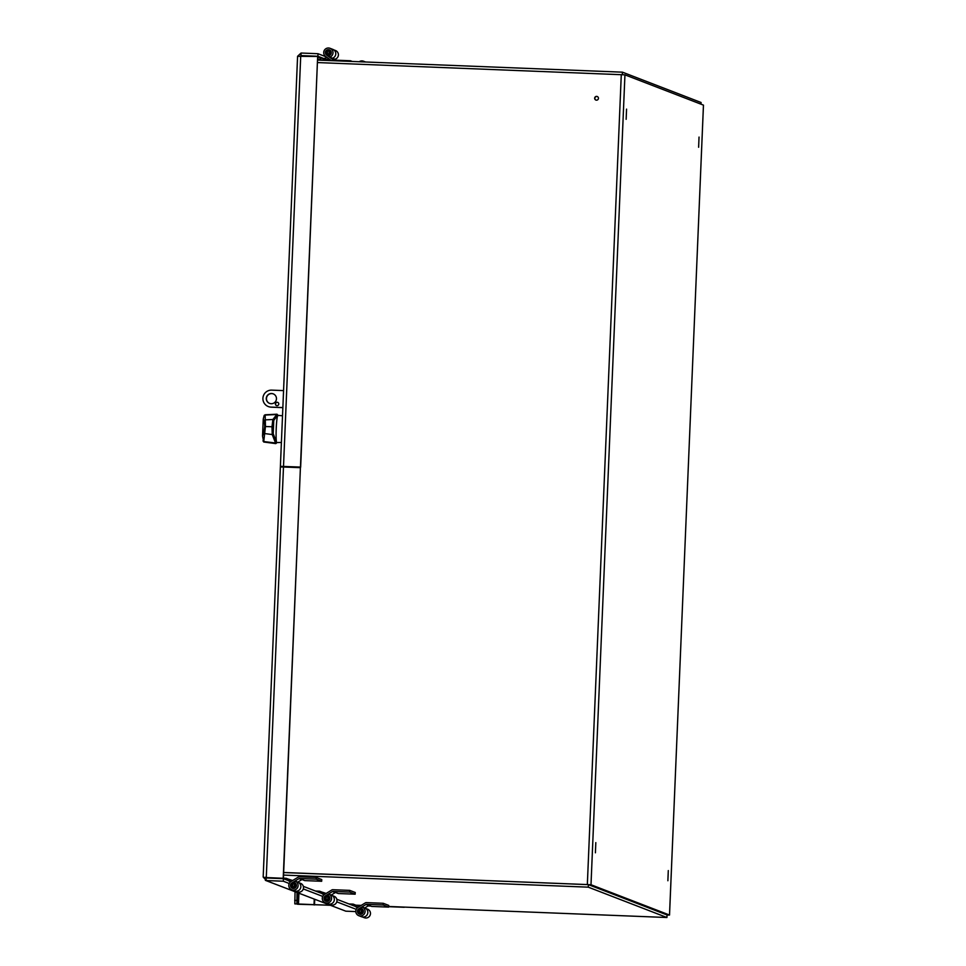 <?xml version="1.0" encoding="UTF-8"?>
<svg xmlns="http://www.w3.org/2000/svg" width="966" height="966" viewBox="0 0 966 966"><rect width="100%" height="100%" fill="white"/><g stroke="black" fill="none" stroke-linecap="round" stroke-linejoin="round"><path stroke-width="1.45" d="M597.338 96.552A1.908 1.896 -68.9 0 0 594.911 97.928A1.908 1.896 -68.9 0 0 595.962 100.102M596.626 96.383A1.908 1.896 111.1 0 1 598.316 98.967A1.908 1.896 111.1 0 1 594.694 97.904A1.908 1.896 111.1 0 1 596.626 96.383M595.406 852.797L595.817 842.618L595.406 852.797M667.88 880.75L668.291 870.571L667.88 880.75M626.149 119.313L626.56 109.122L626.149 119.313M698.623 147.267L699.034 137.075L698.623 147.267M317.609 62.573L624.942 74.841L590.999 884.747L283.666 872.479M283.557 875.087L588.282 887.162L588.391 884.615L283.666 872.552L587.545 884.59M667.035 915.031L669.523 915.043L703.453 105.149M590.999 884.747L669.51 915.031L703.465 105.137M666.975 914.935L588.463 884.651M703.453 105.125L624.942 74.841M588.282 887.162L666.926 917.507L388.682 906.482M369.906 905.734L368.493 905.673M361.212 905.396L355.935 905.178M588.391 884.615L667.035 914.959L666.926 917.507M701.014 104.195L701.087 102.505L622.442 72.172L317.717 60.097M622.333 74.648L622.442 72.172M369.048 905.408L371.729 906.434L388.658 907.11L388.73 905.408L383.236 903.295L383.164 904.997L366.488 904.333A0.845 0.845 -68.9 0 0 366.017 904.454L358.905 908.777A2.97 2.958 -68.9 0 0 358.265 909.296M383.164 904.997L388.658 907.11M366.488 904.333L369.241 905.396A0.845 0.845 -68.9 0 0 368.758 905.516L364.725 907.968M357.468 911.361A2.97 2.958 -68.9 0 0 363.192 912.387A2.97 2.958 -68.9 0 0 361.513 908.547L362.129 906.965A4.673 4.661 111.1 0 1 364.774 913.003A4.673 4.661 111.1 0 1 355.79 911.735A4.673 4.661 111.1 0 1 358.024 907.328L365.365 902.872A1.703 1.69 111.1 0 1 366.307 902.618L383.236 903.295M358.748 915.683L361.489 916.734A4.673 4.661 111.1 0 0 367.515 914.065A4.673 4.661 111.1 0 0 364.882 908.028L362.129 906.965M335.552 892.487L338.233 893.526L355.162 894.19L355.234 892.487L349.752 890.374L349.68 892.077L333.004 891.413A0.845 0.845 -68.9 0 0 332.521 891.533L325.409 895.856A2.97 2.958 -68.9 0 0 324.769 896.376M349.68 892.077L355.162 894.19M333.004 891.413L335.745 892.475A0.845 0.845 -68.9 0 0 335.274 892.596L331.229 895.047M323.972 898.44A2.97 2.958 -68.9 0 0 329.708 899.479A2.97 2.958 -68.9 0 0 328.017 895.627L328.645 894.045A4.673 4.661 111.1 0 1 331.278 900.083A4.673 4.661 111.1 0 1 322.294 898.815A4.673 4.661 111.1 0 1 324.54 894.407L331.869 889.952A1.703 1.69 111.1 0 1 332.811 889.71L349.752 890.374M325.264 902.763L328.005 903.826A4.673 4.661 111.1 0 0 334.031 901.145A4.673 4.661 111.1 0 0 331.386 895.108L328.645 894.045M364.81 61.969A4.673 4.661 -68.9 0 0 359.195 61.739M302.068 879.567L304.749 880.606L321.678 881.27L321.75 879.579L316.256 877.454L316.184 879.157L299.508 878.492A0.845 0.845 -68.9 0 0 299.037 878.613L291.913 882.936A2.97 2.958 -68.9 0 0 291.285 883.467M316.184 879.157L321.678 881.27M299.508 878.492L302.249 879.555A0.845 0.845 -68.9 0 0 301.778 879.676L297.745 882.127M290.488 885.52A2.97 2.958 -68.9 0 0 296.212 886.559A2.97 2.958 -68.9 0 0 294.533 882.707L295.149 881.125A4.673 4.661 111.1 0 1 297.794 887.162A4.673 4.661 111.1 0 1 288.81 885.894A4.673 4.661 111.1 0 1 291.044 881.487L298.385 877.031A1.703 1.69 111.1 0 1 299.327 876.79L316.256 877.454M291.768 889.843L294.509 890.906A4.673 4.661 111.1 0 0 300.535 888.225A4.673 4.661 111.1 0 0 297.89 882.187L295.149 881.125M326.182 50.643A2.97 2.958 111.1 0 1 331.314 52.768A2.97 2.958 111.1 0 1 329.201 55.509L329.684 57.139L332.437 58.202A4.673 4.661 -68.9 0 0 332.787 49.363L330.034 48.3A4.673 4.661 -68.9 0 0 325.627 56.451L331.41 60.641M329.394 56.161L329.358 56.137A2.97 2.958 111.1 0 1 328.706 55.485M334.912 60.146L331.954 58.008M350.465 61.401L350.489 60.761L333.813 60.109A0.845 0.845 111.1 0 1 333.355 59.952L326.617 55.074A2.97 2.958 111.1 0 1 325.385 52.695M350.489 60.761L352.312 61.474M329.684 57.139A4.673 4.661 -68.9 0 0 330.034 48.3M326.496 59.566L317.899 56.257L318.007 53.71L301.078 53.033L297.576 56.282L280.394 466.349L281.975 466.964M297.588 56.318L317.657 56.463L300.45 467.061L280.394 466.349L297.588 56.318M317.657 56.463L300.655 467.146L282.929 466.457M300.124 56.414L300.969 55.581L317.899 56.257M300.969 55.581L301.078 53.033M326.194 56.873L318.007 53.71M266.459 877.997L263.187 877.031L280.369 466.976L283.485 467.013L300.414 467.689L283.207 878.287L265.65 877.526L283.207 878.287M280.369 466.976L263.175 877.056L266.387 880.545L283.316 881.221L289.232 883.504M300.414 467.689L283.412 878.36M265.324 880.316L345.816 911.18L265.324 880.328M266.387 880.545L265.735 877.14L266.495 877.997L283.424 878.674L290.923 881.56M303.324 886.341L324.419 894.48M336.808 899.261L357.903 907.4M355.778 911.578L345.816 911.18M283.424 878.674L283.316 881.221M303.3 888.925L322.729 896.412M336.784 901.846L356.212 909.332M361.284 908.97A2.5 2.487 111.1 0 1 361.381 909.006L361.175 913.703A2.5 2.487 111.1 0 1 359.485 913.631L359.678 908.934A2.5 2.487 111.1 0 1 360.886 908.861M359.485 913.631L359.678 908.934M360.704 913.522A2.5 2.487 -68.9 0 0 360.898 908.813M359.207 908.752A2.5 2.487 -68.9 0 0 359.002 913.45M360.789 909.731A1.654 1.642 111.1 0 1 360.668 912.556M358.978 912.484A1.654 1.642 111.1 0 1 359.098 909.658M355.79 906.579L355.85 905.178L353.109 904.116L353.049 905.528M348.968 903.959L353.109 904.116M357.722 907.521L355.899 906.917M362.455 917L364.279 917.7A4.564 4.552 -68.9 0 0 370.171 915.08A4.564 4.552 -68.9 0 0 367.563 909.175L365.74 908.463M355.85 905.178A1.703 1.69 111.1 0 1 356.321 905.263L359.606 906.362M327.8 896.05A2.5 2.487 111.1 0 1 327.885 896.086L327.691 900.783A2.5 2.487 111.1 0 1 326.037 900.735L326.194 896.013A2.5 2.487 111.1 0 1 327.402 895.941M327.534 901.314L326.037 900.735A2.5 2.487 111.1 0 1 326.001 900.723L326.194 896.013M327.208 900.602A2.5 2.487 -68.9 0 0 327.402 895.893M325.711 895.832A2.5 2.487 -68.9 0 0 325.518 900.529M327.293 896.81A1.654 1.642 111.1 0 1 327.184 899.636M325.482 899.575A1.654 1.642 111.1 0 1 325.602 896.738M322.306 893.671L322.366 892.258L319.613 891.195L319.565 892.608M315.484 891.038L319.613 891.195M324.226 894.601L322.403 893.997M328.959 904.079L330.783 904.78A4.564 4.552 -68.9 0 0 336.675 902.159A4.564 4.552 -68.9 0 0 334.079 896.255L332.244 895.554M322.366 892.258A1.703 1.69 111.1 0 1 322.837 892.342L326.122 893.441M329.213 50.304A2.5 2.487 111.1 0 1 329.261 50.329L329.104 55.05A2.5 2.487 111.1 0 1 327.414 54.977L327.607 50.28A2.5 2.487 111.1 0 1 328.814 50.208M329.261 50.329A2.5 2.487 111.1 0 1 329.297 50.341L330.746 50.908A2.874 2.862 -68.9 0 0 330.698 50.884M327.607 50.28L327.414 54.977M327.124 50.087A2.5 2.487 -68.9 0 0 326.931 54.796M328.621 54.857A2.5 2.487 -68.9 0 0 328.814 50.16M326.906 53.83A1.654 1.642 111.1 0 1 327.015 51.005M328.718 51.065A1.654 1.642 111.1 0 1 328.597 53.903M317.826 57.453L323.272 58.624L323.199 60.315L317.754 59.155M320.531 57.562L320.458 59.264M329.056 58.938L323.67 60.266A1.703 1.69 111.1 0 1 323.284 60.327M333.958 59.457L334.936 59.216L332.159 58.165A4.564 4.552 111.1 0 0 332.268 58.129M323.731 58.503L327.257 57.634M334.936 59.216A4.564 4.552 -68.9 0 0 335.492 50.522L333.668 49.809M329.491 60.568L330.843 60.23M294.304 883.129A2.5 2.487 111.1 0 1 294.401 883.165L294.195 887.863A2.5 2.487 111.1 0 1 292.505 887.802L292.698 883.093A2.5 2.487 111.1 0 1 293.906 883.021M292.505 887.802L292.698 883.093M293.712 887.682A2.5 2.487 -68.9 0 0 293.918 882.984M292.227 882.912A2.5 2.487 -68.9 0 0 292.022 887.609M293.809 883.89A1.654 1.642 111.1 0 1 293.688 886.716M291.998 886.655A1.654 1.642 111.1 0 1 292.118 883.818M288.81 880.75L288.87 879.338L286.129 878.275L286.069 879.688M283.424 878.179L286.129 878.275M290.742 881.692L288.919 881.077M293.99 888.37A2.874 2.862 -68.9 0 0 294.014 888.406L292.553 887.814M295.463 891.159L297.299 891.86A4.564 4.552 -68.9 0 0 303.191 889.239A4.564 4.552 -68.9 0 0 300.583 883.335L298.76 882.634M288.87 879.338A1.703 1.69 111.1 0 1 289.341 879.422L292.626 880.521M388.682 906.555L403.873 907.146M295.041 891.787L294.823 903.874L329.998 905.275M329.804 905.202L297.552 904.236L296.828 903.947L297.021 892.56M370.715 906.048L368.034 905.963M404.247 907.291L388.67 906.676M370.558 905.987L368.867 905.697M368.131 905.891L368.855 905.915M277.785 402.399A1.703 1.69 -68.9 0 0 275.6 403.631A1.703 1.69 -68.9 0 0 276.566 405.563M277.157 402.254A1.703 1.69 111.1 0 1 278.667 404.561A1.703 1.69 111.1 0 1 275.431 403.607A1.703 1.69 111.1 0 1 277.157 402.254M283.569 390.602L271.736 390.131A8.501 8.465 -68.9 0 0 268.319 406.553A8.501 8.465 -68.9 0 0 271.023 407.109L282.857 407.58M282.857 407.64L271.192 407.169A8.501 8.465 111.1 0 1 268.403 406.577M273.293 393.899A5.096 5.084 -68.9 0 0 266.58 397.618A5.096 5.084 -68.9 0 0 269.623 403.414M271.591 393.524A5.096 5.084 111.1 0 1 276.119 400.455A5.096 5.084 111.1 0 1 269.55 403.377A5.096 5.084 111.1 0 1 271.591 393.524M281.396 442.488L276.795 442.537A13.596 1.111 -87.7 0 1 276.216 428.904A13.596 1.111 -87.7 0 1 277.87 415.356A13.596 1.111 -87.7 0 1 277.906 415.368M277.037 414.221L272.883 419.498L271.989 426.743L272.243 434.543L275.781 443.599L263.742 441.547L265.457 426.501L265.143 414.788M272.883 419.498L265.191 419.86L264.394 420.681L264.756 426.501L263.875 432.696L264.612 433.565L272.243 434.543L273.197 433.734L273.764 420.379L272.883 419.498M263.875 432.696L262.535 436.052L263.259 419.075L264.394 420.681M587.34 884.506L621.283 74.611M368.758 905.516L366.017 904.454M335.274 892.596L332.521 891.533M301.778 879.676L299.037 878.613M326.617 55.074L329.358 56.137M300.728 55.799L283.509 466.385M283.485 467.013L266.278 877.611M294.823 903.874L296.828 903.947M296.695 900.445L294.69 900.372M314.493 904.925L314.735 899.382M314.01 904.913L314.252 899.201M298.47 904.297L298.929 893.284M297.552 904.236L298.023 892.946M263.03 440.701A0.845 0.809 -11.4 0 0 263.742 441.547L275.515 443.008A0.845 0.809 -13.4 0 0 276.493 442.235L273.197 433.734M264.756 426.501L272.98 426.803M278.16 415.428L276.988 414.209L265.095 414.788L264.129 415.609A0.845 0.833 20.6 0 1 264.877 415.078L276.735 414.523A0.845 0.833 23.2 0 1 277.628 415.392L278.172 415.658M273.764 420.379L277.628 415.392M363.53 61.22L365.546 61.993M362.83 909.561L361.332 908.982M361.03 914.234L359.533 913.655M329.334 896.641L327.836 896.062M329.261 55.69L327.45 55.002M295.85 883.721L294.352 883.153M282.519 415.778L277.87 415.356M262.535 436.052L263.718 442.005L275.817 443.611L277.085 442.537M263.259 419.063L264.129 415.609"/></g></svg>
